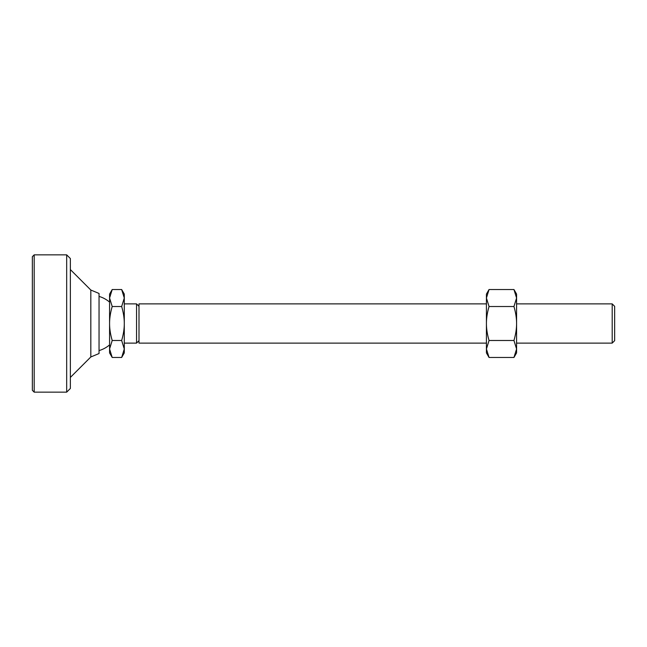 <?xml version="1.0" encoding="UTF-8"?>
<svg xmlns="http://www.w3.org/2000/svg" width="647" height="647" viewBox="0 0 647 647"><rect width="100%" height="100%" fill="white"/><g stroke="black" fill="none" stroke-linecap="round" stroke-linejoin="round"><path stroke-width="0.97" d="M90.823 290.034L99.04 293.463L99.04 353.537L90.823 356.966L90.823 290.034L70.353 269.564M612.199 343.112L612.199 303.888L614.65 306.338L614.65 340.662L612.199 343.112L516.581 343.112M139 340.662L136.549 343.112L136.549 303.888L124.289 303.888M486.423 303.888L139 303.888L139 343.112L486.423 343.112M121.66 306.516C123.431 312.59 124.313 318.251 124.289 323.5C124.313 328.749 123.431 334.41 121.66 340.484L112.206 340.484C110.435 334.41 109.561 328.749 109.578 323.5C109.561 318.251 110.435 312.59 112.206 306.516L109.578 298.016L112.206 289.524L121.66 289.524L124.289 298.016L121.66 306.516L112.206 306.516M121.66 340.484L124.289 348.984L121.66 357.476L112.206 357.476L109.578 348.984L112.206 340.484M121.66 289.524L124.289 294.078L124.289 352.922L121.66 357.476M112.206 289.524L109.578 294.078L109.578 352.922L112.206 357.476M513.953 289.524L516.581 298.016L513.953 306.516L489.051 306.516L486.423 298.016L489.051 289.524L513.953 289.524L516.581 294.078L516.581 323.5C516.597 328.749 515.724 334.41 513.953 340.484L516.581 348.984L513.953 357.476L489.051 357.476L486.423 348.984L489.051 340.484C487.28 334.41 486.407 328.749 486.423 323.5C486.407 318.251 487.28 312.59 489.051 306.516M513.953 340.484L489.051 340.484M513.953 306.516C515.724 312.59 516.597 318.251 516.581 323.5L516.581 352.922L513.953 357.476M489.051 357.476L486.423 352.922L486.423 294.078L489.051 289.524M34.186 392.147L32.35 390.311L32.35 256.689L34.186 254.853L34.186 392.147L66.673 392.147L66.673 254.853L70.353 258.525L70.353 388.475L66.673 392.147M90.823 356.966L70.353 377.436M109.578 302.125A28.193 28.193 0 0 0 99.04 296.415M612.199 303.888L516.581 303.888M139 306.338L136.549 303.888M99.04 350.585A28.193 28.193 0 0 0 109.578 344.875M136.549 343.112L124.289 343.112M34.186 254.853L66.673 254.853"/></g></svg>
